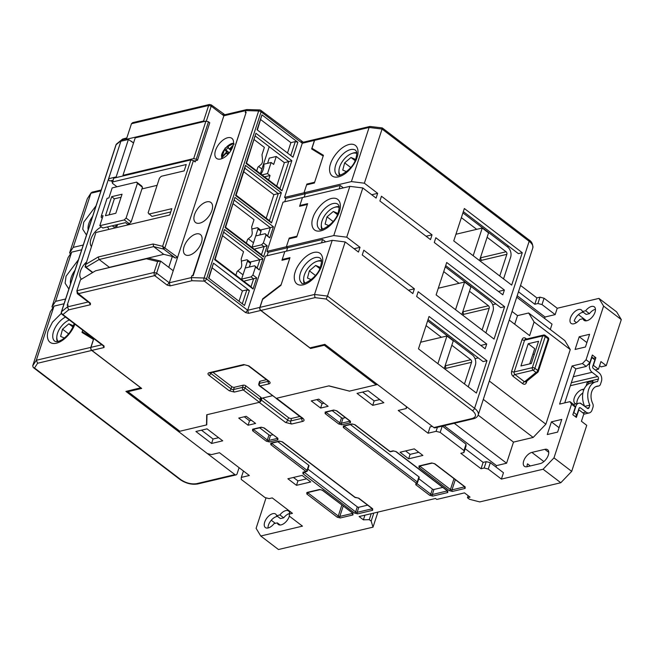 <?xml version="1.0" encoding="UTF-8"?>
<svg xmlns="http://www.w3.org/2000/svg" width="654" height="654" viewBox="0 0 654 654"><rect width="100%" height="100%" fill="white"/><g stroke="black" fill="none" stroke-linecap="round" stroke-linejoin="round"><path stroke-width="0.98" d="M251.97 247.392L257.962 229.039A1.88 1.006 -52.6 0 0 257.815 227.845A1.88 1.006 -52.6 0 0 257.194 227.756L251.864 229.014M257.962 229.039L261.003 231.352A1.88 1.006 -52.6 0 0 260.848 230.159L257.815 227.845M261.003 231.352L259.818 234.966M267.175 245.806L263.382 242.912L265.982 234.974L269.775 237.868L273.405 226.758L234.958 197.41L225.099 227.576L263.546 256.924L267.175 245.806L255.289 248.814L255.003 249.714M107.272 226.971A12.614 6.753 127.4 0 1 107.289 226.987A12.614 6.753 127.4 0 1 108.785 229.44M189.284 255.215A12.614 6.753 -52.6 0 0 200.083 245.651A12.614 6.753 -52.6 0 0 200.418 234.549A12.614 6.753 -52.6 0 0 196.241 233.944A12.614 6.753 -52.6 0 0 185.434 243.517A12.614 6.753 -52.6 0 0 185.107 254.61A12.614 6.753 -52.6 0 0 189.284 255.215M199.764 223.145A12.614 6.753 -52.6 0 0 210.572 213.572A12.614 6.753 -52.6 0 0 210.899 202.478A12.614 6.753 -52.6 0 0 206.721 201.873A12.614 6.753 -52.6 0 0 195.914 211.446A12.614 6.753 -52.6 0 0 195.587 222.54A12.614 6.753 -52.6 0 0 199.764 223.145M232.889 146.316A12.614 6.753 -52.6 0 0 231.859 138.337A12.614 6.753 -52.6 0 0 223.137 139.989A12.614 6.753 -52.6 0 0 215.534 150.42A12.614 6.753 -52.6 0 0 216.556 158.399A12.614 6.753 -52.6 0 0 225.287 156.747A12.614 6.753 -52.6 0 0 232.889 146.316M260.979 174.127A12.614 6.753 -52.6 0 0 263.775 164.228L271.14 162.486L267.511 173.596L270.037 175.525L268.598 179.94M93.62 339.246L82.224 331.684L93.775 338.764L90.971 347.339A2.256 1.602 76.7 0 0 91.871 350.405L141.697 388.435L127.963 391.681L179.817 431.248L206.5 424.945L206.738 414.767L259.458 402.3L243.263 389.947L234.328 392.065L229.211 390.749L208.978 375.298C207.612 374.096 207.629 373.254 209.035 372.755L243.746 364.548L248.863 365.864L269.105 381.307C270.47 382.516 270.445 383.358 269.039 383.857L260.104 385.966A1.88 1.006 127.4 0 1 259.483 385.876L276.29 398.319L329.003 385.852L349.481 391.125L376.164 384.814A1.88 1.006 -52.6 0 0 377.113 384.25M325.267 344.674A1.88 1.006 127.4 0 1 324.31 345.247L310.585 348.492L260.758 310.462A2.256 1.602 -103.3 0 1 259.859 307.396L262.663 298.829L281.163 284.637L289.722 258.436L281.956 260.276L284.809 251.545L265.385 256.139L247.686 310.282L206.5 278.841A2.256 1.21 127.4 0 1 204.318 281.114A2.256 1.071 -88.2 0 1 204.064 277.999L191.287 277.598L169.272 282.806L156.625 273.151L160.573 261.085L173.22 270.74L169.272 282.806L167.097 285.079L155.08 275.906L156.625 273.151L154.066 272.497L76.878 290.752L80.458 279.798L95.541 270.805L146.398 258.78L157.647 261.543L154.066 272.497L154.319 275.71L78.415 293.662L76.878 290.752L77.311 293.671L89.696 303.113M243.263 389.947A1.88 1.333 -103.3 0 1 242.52 387.397A1.88 0.867 18.1 0 1 242.536 387.397A1.88 0.867 18.1 0 1 245.078 388.051A1.88 1.006 127.4 0 1 243.263 389.947M259.458 402.3L260.088 401.605L260.006 399.447L245.078 388.051L245.806 385.835L260.733 397.223L260.006 399.447M261.134 398.392L272.391 395.727M206.778 424.094L206.5 424.945M179.817 431.248A1.88 1.006 127.4 0 1 179.196 431.158L127.342 391.591A1.88 1.006 127.4 0 1 127.097 391.125M127.963 391.681A1.88 1.006 127.4 0 1 127.342 391.591M78.415 293.662L90.424 303.211L90.383 304.739L68.654 309.873L67.476 306.881L61.55 311.705A2.256 1.921 50.9 0 0 62.89 314.566L104.076 345.999L104.043 347.527L103.054 345.68M90.383 304.739L89.394 302.892M78.406 294.038L77.311 293.671M260.758 310.462L248.577 313.34L245.512 312.555L204.318 281.114L191.9 280.729L191.287 277.598L191.916 275.694L193.151 275.735L246.166 112.267L192.824 275.481L191.916 275.694M245.512 312.555L247.686 310.282L248.577 313.34M310.854 347.666L310.585 348.492M269.039 383.857A1.88 1.333 -103.3 0 1 268.295 381.298L259.36 383.416L260.088 381.192L266.464 379.68M212.975 372.298L231.753 386.628A1.88 0.867 -161.9 0 0 234.312 387.291L243.247 385.173L242.52 387.397L233.584 389.506A1.88 0.867 18.1 0 1 231.026 388.852L210.792 373.409A1.88 0.867 18.1 0 1 210.351 372.919M260.088 401.605L261.224 398.114A1.88 0.867 -161.9 0 0 260.733 397.223M260.088 381.192A1.88 0.867 -161.9 0 0 259.556 381.568L258.829 383.792A1.88 0.867 18.1 0 1 259.36 383.416A1.88 1.333 76.7 0 0 260.104 385.966L276.29 398.319M245.806 385.835A1.88 0.867 -161.9 0 0 243.247 385.173M93.53 339.508L81.987 332.412L82.723 330.164L82.224 331.684M88.2 301.976L67.476 306.881L68.098 304.977L67.19 305.189L68.098 304.977M121.677 141.06L122.584 139.073L126.827 137.92M157.099 185.335L141.934 188.924M120.655 141.943L67.19 305.189M117.573 224.535L116.992 226.317L113.878 227.052L112.235 225.793M112.414 182.409A12.614 6.753 127.4 0 1 111.474 180.569M91.356 246.444A12.614 6.753 127.4 0 1 92.132 236.266A12.614 6.753 127.4 0 1 101.435 226.946M81.537 279.152A12.614 6.753 127.4 0 1 81.497 279.111A12.614 6.753 127.4 0 1 86.165 262.319M173.22 270.74L223.864 115.783L245.879 110.575L245.258 112.48L246.166 112.267M267.094 255.73L268.205 252.338L266.938 251.373L286.362 246.779L289.223 238.048L296.99 236.208L307.372 204.457L299.597 206.296L302.45 197.565L283.027 202.16L266.938 251.373M284.735 201.751L285.847 198.358L284.58 197.394L304.012 192.799L306.865 184.068L314.631 182.229L323.199 156.028L311.647 148.948L314.451 140.373A2.256 1.602 -103.3 0 1 315.449 139.335A2.256 1.602 -103.3 0 1 315.514 139.318M301.347 141.714L302.279 143.251L303.276 142.212L260.905 110.395A2.256 1.21 127.4 0 1 261.093 111.818A2.256 1.046 -161.9 0 0 258.657 110.976A2.256 1.071 -88.2 0 1 259.605 109.929L246.999 109.537L245.879 110.575L258.657 110.976L204.064 277.999A2.256 1.046 18.1 0 1 206.5 278.841L261.093 111.818L302.279 143.251L284.58 197.394M246.067 163.435L281.98 190.845L291.839 160.68L255.927 133.269L246.067 163.435L246.55 163.124L279.945 188.597L288.766 161.612L291.839 160.68M271.5 222.916L281.359 192.75L245.446 165.339L235.579 195.505L271.5 222.916L269.456 220.676L278.277 193.682L244.89 168.201L245.446 165.339M297.864 142.261L261.943 114.851L257.063 129.778L292.984 157.189L297.864 142.261L295.306 141.607L290.899 142.646L260.766 119.649M208.601 278.064L244.514 305.475L249.395 290.556L213.474 263.145L208.601 278.064M252.902 274.982L255.493 267.045L259.295 269.938L262.924 258.829L224.477 229.48L214.618 259.654L253.065 288.994L256.695 277.876L252.902 274.982L251.087 276.879L241.596 279.119M122.584 139.073L116.682 143.88A2.256 1.921 50.9 0 0 116.134 144.681L61.55 311.705A2.256 1.046 18.1 0 0 61.362 311.958A2.256 2.256 0 0 0 62.138 314.46A2.256 1.21 127.4 0 0 62.89 314.566L68.654 309.873M131.47 123.729L208.659 105.466L203.574 121.031L126.385 139.286L131.47 123.729L132.688 122.633L209.435 104.485L211.324 104.918L224.894 114.736M206.288 121.219L211.217 106.128L208.659 105.466L209.435 104.485M246.779 109.553L224.862 114.736L223.864 115.783L211.217 106.128L210.915 105.073M303.276 142.212L315.449 139.335M168.773 267.347L172.337 256.433L175.346 258.003L177.602 257.324L162.617 246.329L190.862 159.928L113.665 178.182L112.39 183.267L116.992 186.774M112.423 181.992L186.243 164.53L184.175 170.882L161.244 176.302L159.429 178.199L148.123 212.812L151.932 216.409L170.743 211.961M148.899 214.095L171.822 208.675L169.746 215.019L95.917 232.481L85.061 266.889L92.541 272.595M116.992 226.317L115.349 225.058M99.809 225.704L124.285 219.916L129.345 223.774L127.53 224.199L125.511 222.654L102.841 228.017L99.809 225.704L103.079 215.697L101.264 216.131L101.231 217.398L102.269 218.183M157.647 261.543L160.573 261.085L148.409 258.101L146.398 258.78M95.541 270.805L148.409 258.101M175.346 258.003L163.623 249.06L164.955 247.67L193.421 160.59L195.186 161.939L195.603 160.671M281.98 190.845L279.945 188.597M255.927 133.269L246.55 163.124M276.691 186.12L284.359 162.65L288.766 161.612L255.379 136.13M281.359 192.75L273.879 194.72L243.738 171.724M235.579 195.505L236.069 195.194L269.456 220.676M244.89 168.201L236.069 195.194M261.943 114.851L257.374 130.015M290.76 155.497L295.306 141.607M242.291 303.783L246.836 289.894L249.395 290.556M213.474 263.145L208.904 278.302M246.836 289.894L242.43 290.94L212.297 267.936M265.982 234.974L265.205 233.691L269.775 237.868M255.714 235.939L265.205 233.691M263.382 242.912L261.567 244.809L252.076 247.048M263.546 256.924L261.502 254.676L264.102 246.738L261.567 244.809M225.099 227.576L225.589 227.265L261.502 254.676M234.958 197.41L225.589 227.265M273.405 226.758L270.331 227.682L234.41 200.271M267.731 235.62L270.331 227.682L260.611 229.979M255.493 267.045L254.717 265.761L259.295 269.938M245.225 268.009L254.717 265.761M256.695 277.876L253.621 278.808L251.087 276.879M253.065 288.994L251.022 286.746L253.621 278.808L244.809 280.893L244.522 281.784M214.618 259.654L215.109 259.336L251.022 286.746M224.477 229.48L215.109 259.336M262.924 258.829L259.842 259.752L223.93 232.342M257.251 267.69L259.842 259.752L250.13 262.05M325.733 241.866L322.602 239.478L287.629 247.743L286.526 251.136L287.629 247.743L286.362 246.779L288.962 238.841L296.728 237.001L307.625 203.664L299.859 205.503L302.45 197.565L349.857 186.349L333.769 235.571L286.362 246.779L287.629 247.743L268.205 252.338M289.223 238.048L289.951 238.612M307.593 184.624L306.865 184.068M172.337 256.433L163.762 254.332L108.858 267.453M126.385 139.286L126.369 139.948M85.061 266.889L86.05 267.298L99.13 259.499L153.641 246.607L163.623 249.06L162.617 246.329L153.126 243.999L98.157 257.006L85.429 264.592L86.05 267.298L92.794 272.44M101.264 216.131L107.076 198.35L108.891 197.917L112.161 187.919L136.637 182.123L137.414 183.406L126.099 218.019L124.285 219.916M204.906 121.374L203.574 121.031M190.862 159.928L193.421 160.59M235.881 275.187L237.108 271.443L240.132 268.949A5.649 3.998 -103.3 0 0 241.686 264.183L241.179 258.992L243.55 251.725L222.777 235.865M246.362 243.116L247.588 239.372L250.613 236.879A5.649 3.998 -103.3 0 0 252.174 232.113L251.659 226.922L254.038 219.654L233.257 203.795M256.703 170.866L257.929 167.122L260.954 164.628A5.649 3.998 76.7 0 0 262.516 159.862L262.001 154.671L264.38 147.403L254.226 139.654M343.375 187.886L340.243 185.499L305.271 193.764L304.167 197.156L305.271 193.764L304.012 192.799L306.603 184.861L314.378 183.022L323.436 155.3L311.991 148.286L314.582 140.348L369.109 127.448L351.411 181.591L304.012 192.799L305.271 193.764L285.847 198.358M284.359 162.65L276.266 156.478L269.268 158.129L267.576 163.328M266.203 218.191L273.879 194.72M287.507 153.011L290.899 142.646M239.045 301.298L242.43 290.94M131.233 141.174L133.555 142.94M98.157 257.006L99.13 259.499L109.251 267.224M153.126 243.999L153.641 246.607L163.762 254.332M126.099 218.019L131.16 221.878L142.474 187.265L141.697 185.989L136.637 182.123M122.053 194.222L111.687 196.666L105.457 215.722L115.823 213.269L122.053 194.222M276.266 156.478L273.674 164.416L271.14 162.486M264.518 176.833L270.037 175.525M131.16 221.878L129.345 223.774M142.474 187.265L137.414 183.406M111.687 196.666L114.352 198.824L109.112 214.855M121.064 197.238L114.352 198.824M267.511 173.596L261.992 174.904M339.475 175.28A14.789 7.913 127.4 0 1 338.911 171.364L338.985 170.302A13.636 7.3 127.4 0 1 351.795 153.518A13.636 7.3 127.4 0 1 352.825 153.216A13.636 7.3 127.4 0 1 356.782 153.518M351.795 153.518L352.8 153.167A14.789 7.913 127.4 0 1 353.912 152.84A14.789 7.913 127.4 0 1 356.724 152.676M340.301 175.108A13.636 7.3 127.4 0 1 338.985 170.302M355.024 160.68L355.375 159.347L350.969 157.491L344.658 162.854L342.753 170.081L346.555 171.691M355.048 160.598L350.969 157.491M344.658 162.854L350.748 167.506M426.073 325.602L441.417 337.309M451.824 345.247L470.806 359.741A1.88 1.333 -103.3 0 1 471.559 362.291L445.652 368.415A1.88 1.333 76.7 0 0 445.047 365.987M445.341 369.371L445.652 368.415M427.634 320.836L472.368 354.975A7.529 5.33 -103.3 0 1 475.352 365.185L468.264 386.866M464.471 383.963L471.559 362.291M455.544 309.702L464.585 282.021L438.286 288.234M461.863 314.533L470.913 286.844L464.585 282.021M57.331 341.617A14.789 7.913 127.4 0 1 56.767 337.709L56.841 336.647A13.636 7.3 127.4 0 1 69.365 319.969M58.149 341.453A13.636 7.3 127.4 0 1 56.841 336.647M72.88 327.025L73.232 325.692L68.825 323.828L62.514 329.199L60.609 336.426L64.411 338.028M62.514 329.199L68.605 333.842M68.825 323.828L72.905 326.943M527.198 466.694A8.477 4.537 127.4 0 1 524.394 466.286A8.477 4.537 127.4 0 1 523.707 460.931A8.477 4.537 127.4 0 1 531.865 452.404L544.823 449.339A8.477 4.537 127.4 0 1 547.627 449.748A8.477 4.537 127.4 0 1 547.406 457.203A8.477 4.537 127.4 0 1 540.147 463.629L527.198 466.694M530.304 465.959L527.5 463.825A8.477 4.537 -52.6 0 0 527.059 466.727M579.787 319.479A8.477 4.537 127.4 0 1 571.097 323.395A8.477 4.537 127.4 0 1 570.411 318.04A8.477 4.537 127.4 0 1 575.52 311.034A8.477 4.537 127.4 0 1 581.381 309.922A8.477 4.537 127.4 0 1 582.379 311.541L585.641 310.773A8.477 4.537 127.4 0 1 594.331 306.857A8.477 4.537 127.4 0 1 592.794 316.348A8.477 4.537 127.4 0 1 584.047 320.329A8.477 4.537 127.4 0 1 583.049 318.711L579.787 319.479M289.354 516.145A8.477 4.537 127.4 0 1 284.277 523.298A8.477 4.537 127.4 0 1 278.31 524.483A8.477 4.537 127.4 0 1 277.312 522.865L274.051 523.633A8.477 4.537 127.4 0 1 265.361 527.549A8.477 4.537 127.4 0 1 264.674 522.186A8.477 4.537 127.4 0 1 269.783 515.18A8.477 4.537 127.4 0 1 275.645 514.077A8.477 4.537 127.4 0 1 276.642 515.695L279.904 514.927A8.477 4.537 127.4 0 1 288.594 511.011A8.477 4.537 127.4 0 1 289.681 513.071M277.607 516.431A8.477 4.537 -52.6 0 0 276.634 516.562A8.477 4.537 -52.6 0 0 268.467 525.08A8.477 4.537 -52.6 0 0 268.026 527.982M518.475 291.79L534.8 304.257L536.877 297.905L520.551 285.446M536.877 297.905L539.983 297.169L544.079 298.224L557.233 308.263L555.156 314.615L542.003 304.576L544.079 298.224M599.587 365.733L601.067 366.869L606.25 365.643L621.3 319.602L616.64 311.909L598.941 298.396L557.233 308.263M178.763 430.831L178.526 431.558L206.754 424.879L206.999 414.71L259.197 402.365L285.504 422.443L291.643 424.021L302.786 421.389C304.462 420.8 304.486 419.778 302.859 418.339L276.552 398.261L328.741 385.917L349.261 391.067M302.132 418.241A2.256 1.046 18.1 0 1 301.886 418.323L290.752 420.955A2.256 1.046 18.1 0 1 287.678 420.17L261.371 400.093A2.256 1.21 127.4 0 1 259.802 402.104M261.371 400.093L261.992 398.188M349.228 391.19L377.456 384.511L406.289 406.518L406.24 408.546L398.212 410.45L428.059 433.226L436.087 431.329L440.183 432.384L463.964 450.524L463.915 452.56L465.991 446.208L466.04 444.172L442.366 426.106M478.156 415.135L513.488 442.104L506.588 463.22L454.268 423.293M516.717 297.178L552.041 324.139L550.292 329.502M544.586 318.441L545.052 317.002L517.183 295.731M501.397 479.096L488.244 469.057L490.32 462.705L503.474 472.744L501.397 479.096L543.098 469.237L553.987 457.865L571.522 404.205L569.969 401.646L559.611 404.09L572.062 365.987L582.428 363.534L586.058 359.749L603.593 306.088L598.941 298.396M555.156 314.615L545.052 317.002M509.237 320.051L529.634 335.616L534.089 321.964L528.661 312.996L564.827 340.595L570.263 349.571L545.869 424.193L533.173 437.444L513.488 442.104M506.588 463.22L496.484 465.607L496.01 467.054M547.267 434.55L551.412 421.855L561.778 419.402L557.625 432.106L547.267 434.55M575.079 349.457L579.231 336.753L589.589 334.3L585.444 347.004L575.079 349.457M621.3 319.602L603.593 306.088M364.916 515.164L363.395 519.824L359.095 516.546L435.507 498.471L436.774 499.435L464.495 492.879L470.054 497.13L467.463 497.743L469.49 499.288L479.725 501.92L560.805 482.742L543.098 469.237M266.055 497.841L256.098 528.318L260.758 536.01L278.457 549.515L373.009 527.157L377.93 512.09M260.758 536.01L302.459 526.143L289.305 516.104L289.354 514.069L292.461 513.333L272.228 497.89L269.121 498.626L265.025 497.571L241.252 479.431L241.301 477.395L249.329 475.499L219.482 452.715L211.455 454.62L207.359 453.565L178.526 431.558M363.395 519.824L369.281 519.652L371.17 521.091L373.009 527.157M488.244 469.057L484.148 468.002L481.042 468.738L483.118 462.386L465.174 448.701M463.915 452.56L460.808 453.296L481.042 468.738M328.128 406.289L318.768 399.144L311.255 400.927L320.615 408.063L328.128 406.289M246.239 416.304L238.726 418.078L248.087 425.223L255.6 423.44L246.239 416.304M222.728 440.829L207.048 428.861L195.906 431.493L211.594 443.461L222.728 440.829M372.706 405.357L383.849 402.725L368.161 390.757L357.027 393.389L372.706 405.357L374.162 400.91L379.745 399.586M414.293 448.873L400.044 452.241L408.644 458.806L422.893 455.437L414.293 448.873M302.132 475.401L287.883 478.769L296.483 485.333L310.732 481.965L302.132 475.401M299.81 416.475L291.578 418.421A2.256 1.046 18.1 0 1 288.504 417.628L262.785 398M406.788 406.894L406.24 408.546M444.172 425.68L496.484 465.607M483.306 399.39L533.173 437.444M528.661 312.996L517.518 315.629L512.049 311.451M534.8 304.257L537.907 303.521L542.003 304.576M539.983 297.169L537.907 303.521M571.522 404.205L575.316 407.099L573.762 404.54L569.969 401.646M575.316 407.099L572.83 414.718L576.37 417.424L578.864 409.805L583.916 413.663L581.431 421.282L586.736 425.337L571.686 471.379L553.987 457.865M571.686 471.379L560.805 482.742M483.118 462.386L486.224 461.65L490.32 462.705M432.302 426.367L430.136 426.874L428.059 433.226M489.306 381.02L545.869 424.193M534.089 321.964L570.263 349.571M533.002 353.863L534.171 354.754M606.25 365.643L600.936 361.588L598.451 369.208L593.391 365.349L595.884 357.73L592.336 355.024L589.851 362.643L586.058 359.749M589.851 362.643L586.221 366.436L582.428 363.534M586.221 366.436L575.855 368.881L572.062 365.987M575.855 368.881L564.745 402.88M548.755 452.208A8.477 4.537 -52.6 0 0 548.616 452.241L544.823 449.339M583.049 318.711L585.878 320.869M595.459 309.317A8.477 4.537 -52.6 0 0 589.434 313.667L585.641 310.773M589.434 313.667L586.172 314.435L582.379 311.541M583.343 312.277A8.477 4.537 -52.6 0 0 574.204 320.934L576.444 322.643M551.412 421.855L559.064 427.691M579.231 336.753L586.883 342.59M586.515 320.812L578.43 314.639M595.271 369.96L598.451 369.208M595.884 357.73L593.636 358.261M373.794 513.063L371.17 521.091M271.271 520.241L275.326 523.331M289.542 513.504A8.477 4.537 -52.6 0 0 283.697 517.821L279.904 514.927M277.312 522.865L280.141 525.023M243.468 471.019L241.301 477.395M276.642 515.695L280.443 518.589L283.697 517.821M369.281 519.652L371.235 513.668M440.183 432.384L442.227 426.138M466.04 444.172L463.964 450.524M437.412 427.283L436.087 431.329M320.615 408.063L322.07 403.624L324.024 403.158M316.814 399.61L322.07 403.624M244.285 416.762L249.542 420.775L248.087 425.223M249.542 420.775L251.496 420.309M211.594 443.461L213.041 439.014L218.624 437.69M201.465 430.177L213.041 439.014M362.586 392.073L374.162 400.91M405.603 450.925L410.099 454.358L408.644 458.806M410.099 454.358L418.789 452.306M293.442 477.453L297.938 480.886L296.483 485.333M297.938 480.886L306.628 478.826M517.518 315.629L514.706 324.229M484.148 468.002L486.224 461.65M528.211 343.734L538.577 341.282L531.31 363.51L520.944 365.962L528.211 343.734L534.694 348.68L529.724 363.886M526.593 339.05L525.595 338.29C524.001 337.333 522.816 337.742 522.031 339.54L511.649 371.292C511.183 373.328 511.681 375.028 513.145 376.393L522.701 383.694A1.88 1.006 127.4 0 1 524.516 381.797L526.094 381.47M468.141 495.667L467.463 497.743M290.172 511.583L289.354 514.069M259.671 427.822L268.998 434.935A1.128 0.523 -161.9 0 0 270.535 435.327L272.865 434.779M277.885 441.72L308.713 465.239L307.045 470.324L271.892 443.494A1.128 0.605 127.4 0 1 270.805 444.63L305.958 471.46L302.982 472.163L302.941 473.692L354.542 513.071L357.615 513.856L372.641 510.308L372.674 508.779L358.76 498.16L355.302 497.465L282.463 441.867L279.389 441.082L270.838 443.101L270.805 444.63M372.314 508.73A1.128 0.523 18.1 0 1 372.191 508.771L357.166 512.327A1.128 0.523 18.1 0 1 355.629 511.935L357.288 506.85A1.128 0.523 -161.9 0 0 358.825 507.242L367.638 505.166M357.288 506.85L307.903 469.155M418.797 478.695L432.408 489.086A1.128 0.523 -161.9 0 0 433.945 489.478L442.75 487.402M350.413 424.56L418.928 476.848A1.128 0.523 18.1 0 1 419.222 477.387L417.563 482.464A1.128 0.523 18.1 0 0 417.268 481.933L344.421 426.334A1.128 0.605 127.4 0 1 343.334 427.471L416.173 483.069L415.748 484.688L429.662 495.299L432.735 496.092L447.761 492.536L447.794 491.015L396.193 451.636L393.128 450.843L390.144 451.546L354.991 424.716L351.917 423.923L343.366 425.95L343.334 427.471M332.199 410.663L341.527 417.783A1.128 0.523 -161.9 0 0 343.064 418.176L345.394 417.628M307.028 471.084A1.128 0.801 -103.3 0 1 305.958 471.46A1.128 0.605 -52.6 0 0 307.045 470.324A1.128 0.523 18.1 0 1 307.347 470.855L309.007 465.779A1.128 0.523 -161.9 0 0 308.713 465.239M536.002 372.445A1.88 1.006 -52.6 0 0 537.817 370.548A1.88 0.867 18.1 0 1 538.316 371.439A1.88 0.867 18.1 0 1 538.16 371.652A1.88 1.602 -129.1 0 1 536.002 372.445L524.516 381.797L514.951 374.505L533.084 370.213L536.002 372.445M548.543 339.892A1.88 0.867 -161.9 0 0 548.69 339.688A1.88 0.867 -161.9 0 0 548.199 338.797A1.88 1.006 -52.6 0 0 548.044 337.603L545.125 335.379A1.88 1.006 127.4 0 1 545.281 336.565A1.88 0.867 -161.9 0 0 542.722 335.911L532.34 367.662L514.207 371.946A1.88 1.333 76.7 0 0 514.951 374.505A1.88 1.006 127.4 0 0 513.145 376.393M321.833 229.26A14.789 7.913 127.4 0 1 321.269 225.344L321.343 224.281A13.636 7.3 127.4 0 1 334.153 207.506A13.636 7.3 127.4 0 1 335.183 207.195A13.636 7.3 127.4 0 1 339.132 207.498M334.153 207.506L335.15 207.146A14.789 7.913 127.4 0 1 336.27 206.819A14.789 7.913 127.4 0 1 339.074 206.664M322.651 229.096A13.636 7.3 127.4 0 1 321.343 224.281M337.382 214.659L337.734 213.335L333.327 211.471L327.016 216.834L325.103 224.06L328.913 225.671M337.407 214.577L333.327 211.471M327.016 216.834L333.107 221.485M260.398 173.686L269.219 146.692M433.864 427.553A2.256 1.602 76.7 0 0 435.008 427.847L473.341 418.781A2.256 1.602 -103.3 0 1 472.196 418.486L433.864 427.553L324.85 344.356L309.955 347.879L260.889 310.429L314.991 297.635L326.174 299.025L472.384 410.606C476.603 414.334 476.545 416.966 472.196 418.486M282.945 260.039L282.217 259.483L289.984 257.643L280.926 285.365L262.581 299.434L259.99 307.372A2.256 1.602 76.7 0 0 260.889 310.429M282.217 259.483L284.809 251.545L332.216 240.337L314.517 294.472L314.991 297.635M311.991 148.286L323.28 155.775M351.411 181.591L364.376 183.194L382.067 129.059L529.16 241.31A2.256 1.21 -52.6 0 0 528.972 239.879C531.669 241.465 532.953 244.138 532.822 247.907A13.938 6.434 -161.9 0 0 529.16 241.31L474.567 408.333L327.474 296.082L326.174 299.025M259.99 307.372L314.517 294.472L327.474 296.082L345.173 241.939L332.216 240.337M333.769 235.571L346.734 237.173L360.019 247.318L358.457 252.076L345.173 241.939M346.734 237.173L362.815 187.96L349.857 186.349M364.376 183.194L377.66 193.331L376.099 198.097L362.815 187.96M300.595 206.059L299.859 205.503M360.019 247.318L354.059 248.724M382.018 128.184L382.067 129.059L369.109 127.448L369.96 126.443L315.58 139.302A2.256 1.602 76.7 0 0 314.582 140.348M369.96 126.443L382.288 127.931L528.972 239.879M377.66 193.331L371.709 194.745M379.9 200.991L381.454 196.233L432.041 234.835L430.487 239.601L379.9 200.991M434.281 242.495L435.834 237.729L504.381 290.041L502.82 294.807L434.281 242.495M485.178 348.786L416.631 296.475L418.192 291.717L486.739 344.029L485.178 348.786M412.837 293.581L362.251 254.978L363.812 250.212L414.399 288.815L412.837 293.581M511.681 285.103L453.762 240.901L464.348 208.512L522.268 252.714L511.681 285.103M494.04 339.083L436.12 294.88L446.707 262.491L504.626 306.693L494.04 339.083M476.398 393.07L418.47 348.86L429.057 316.471L486.985 360.681L476.398 393.07M322.602 239.478L321.49 242.871M340.243 185.499L339.132 188.892M432.041 234.835L426.089 236.241M504.381 290.041L498.43 291.455M486.739 344.029L480.78 345.435M414.399 288.815L408.448 290.229M507.144 246.623L508.714 246.256M463.334 211.618L518.385 253.638L522.268 252.714M492.675 304.69L495.904 303.922M445.685 265.598L500.743 307.617L504.626 306.693M475.033 358.67L478.262 357.91M428.043 319.585L483.093 361.597L486.985 360.681M437.894 363.681L446.944 336.001L420.645 342.222M444.221 368.513L453.271 340.824L446.944 336.001M241.481 279.462L247.482 261.109A1.88 1.006 -52.6 0 0 247.335 259.916A1.88 1.006 -52.6 0 0 246.705 259.826L241.383 261.085M247.482 261.109L250.515 263.423A1.88 1.006 -52.6 0 0 250.368 262.238L247.335 259.916M250.515 263.423L249.338 267.036M222.319 158.472L221.845 157.998M222.613 158.342L221.771 157.966L221.812 157.042C219.507 152.791 231.549 140.218 234.181 144.125M221.739 157.892L221.812 157.042L226.268 152.39L226.129 153.257L228.001 154.311M233.519 143.389L225.156 148.074L221.583 157.598L222.295 158.489M229.153 153.003L226.521 151.123L226.268 152.39M231.451 149.586L230.56 148.63L228.892 148.646L227.706 145.858L227.96 146.831L227.706 145.858L224.551 149.145L225.965 150.044A7.685 4.112 127.4 0 1 228.311 147.559M222.131 157.867L221.812 157.042M229.317 152.799L225.965 150.044M226.268 152.431L228.426 153.853M230.911 150.51L228.892 148.646M231.156 150.109L229.767 148.785M304.192 283.239A14.789 7.913 127.4 0 1 303.619 279.323L303.701 278.269A13.636 7.3 127.4 0 1 316.503 261.486A13.636 7.3 127.4 0 1 317.533 261.183A13.636 7.3 127.4 0 1 321.49 261.477M316.503 261.486L317.509 261.126A14.789 7.913 127.4 0 1 318.621 260.799A14.789 7.913 127.4 0 1 321.433 260.644M305.009 283.076A13.636 7.3 127.4 0 1 303.701 278.269M319.741 268.647L320.092 267.314L315.686 265.45L309.367 270.813L307.462 278.048L311.263 279.65M319.757 268.565L315.686 265.45M309.367 270.813L315.457 275.465M583.736 414.227L589.254 412.919A6.401 4.529 -103.3 0 0 592.074 409.976L593.006 407.131A3.769 2.665 -103.3 0 0 592.696 403.526A12.238 8.657 -103.3 0 1 597.094 386.187A12.238 8.657 -103.3 0 1 598.418 386.024A3.769 2.665 76.7 0 0 598.827 385.966A3.769 2.665 76.7 0 0 600.486 384.233L601.418 381.396A6.401 4.529 -103.3 0 0 598.884 372.715L593.317 368.464A1.504 1.063 -103.3 0 1 592.72 366.428L594.862 359.88L591.829 357.566L589.687 364.106A6.025 4.259 76.7 0 0 592.074 372.281L597.633 376.524A1.88 1.333 -103.3 0 1 598.385 379.075L597.568 381.568A16.759 11.854 76.7 0 0 596.056 381.789A16.759 11.854 76.7 0 0 589.859 405.161L589.041 407.655A1.88 1.333 -103.3 0 1 588.208 408.521A1.88 1.333 -103.3 0 1 587.259 408.276L581.692 404.033A6.025 4.259 76.7 0 0 578.643 403.248A6.025 4.259 76.7 0 0 575.986 406.02L573.844 412.568L576.885 414.889L579.019 408.341A1.504 1.063 -103.3 0 1 579.689 407.646A1.504 1.063 -103.3 0 1 580.45 407.843L586.017 412.085L582.837 412.837M582.91 392.931A8.477 4.537 -52.6 0 0 576.934 403.657M580.417 403.346L583.523 405.431M580.499 403.085L579.926 403.216M576.215 403.82A8.477 4.537 127.4 0 1 574.972 403.322A8.477 4.537 127.4 0 1 575.193 395.866A8.477 4.537 127.4 0 1 582.452 389.441L584.136 389.04M586.082 385.991L587.243 382.443L588.927 383.734M587.243 382.443L592.941 381.094L592.434 382.639M589.254 412.919A6.401 4.529 -103.3 0 1 586.017 412.085M584.758 406.371L589.859 405.161M596.056 381.789L590.873 383.015A16.759 11.854 76.7 0 0 584.619 406.265M591.756 356.822L594.862 359.88M576.885 414.889L575.258 416.582M573.37 413.066L573.844 412.568M461.364 217.635L476.709 229.341M487.107 237.288L506.098 251.774A1.88 1.333 -103.3 0 1 506.842 254.332L480.943 260.456A1.88 1.333 76.7 0 0 480.33 258.019M480.633 261.404L480.943 260.456M462.918 212.877L507.651 247.016A7.529 5.33 -103.3 0 1 510.635 257.226L503.555 278.898M499.762 276.004L506.842 254.332M239.086 467.675L237.067 473.856A2.256 1.602 -103.3 0 1 236.069 474.894A2.256 1.602 -103.3 0 1 234.925 474.6L125.911 391.403L140.839 387.781M83.246 245.013L73.215 247.384L90.906 193.241L92.05 192.17L101.231 189.995M65.604 298.992L55.565 301.363L71.654 252.15L81.693 249.771M93.44 339.434L90.841 347.372L36.313 360.264L54.012 306.129L64.043 303.75M54.012 306.129L50.399 311.656L32.7 365.79L36.313 360.264L37.63 363.232L91.74 350.438L140.806 387.887M70.64 253.703L69.594 252.91L87.293 198.767L91.102 192.832M69.594 252.91L73.215 247.384M71.654 252.15L68.041 257.676L51.952 306.889L55.565 301.363M52.99 307.682L51.952 306.889M91.74 350.438A2.256 1.602 -103.3 0 1 90.841 347.372M32.7 365.79L33.28 367.523L34.507 367.998L37.63 363.232M473.185 255.722L482.235 228.033L455.928 234.255M479.505 260.545L488.554 232.865L482.235 228.033M116.87 177.422L116.15 176.94L108.638 178.714L108.605 179.981L109.872 180.945L113.003 180.21M194.025 161.048L197.508 160.222L196.241 159.257L208.487 121.791L205.928 121.129L135.215 137.855L122.968 175.321L123.475 175.861M205.928 121.129L193.682 158.603L196.241 159.257M193.682 158.603L122.968 175.321M133.539 142.973L128.397 139.465L120.884 141.239L108.638 178.714M197.508 160.222L209.754 122.756L208.487 121.791M116.15 176.94L128.397 139.465M443.723 271.614L459.059 283.329M469.466 291.267L488.456 305.753A1.88 1.333 -103.3 0 1 489.2 308.312L463.294 314.435A1.88 1.333 76.7 0 0 462.689 311.999M462.983 315.383L463.294 314.435M445.276 266.857L490.01 300.995A7.529 5.33 -103.3 0 1 492.993 311.206L485.906 332.878M482.112 329.984L489.2 308.312M376.164 384.814L324.31 345.247M191.9 280.729L170.171 285.872L167.097 285.079M155.08 275.906L154.319 275.71M104.043 347.527L91.871 350.405M269.105 381.307A1.88 1.006 127.4 0 1 268.475 381.217L268.827 381.56L268.819 380.922M248.863 365.864A1.88 1.006 127.4 0 1 248.242 365.774L244.702 364.793L209.909 373.025L210.294 372.518M243.746 364.548A1.88 1.333 76.7 0 0 244.702 364.793M209.035 372.755A1.88 1.333 76.7 0 0 209.991 373.001M208.978 375.298A1.88 1.006 -52.6 0 0 210.792 373.409L210.997 372.764M229.211 390.749A1.88 1.006 -52.6 0 0 231.026 388.852L231.753 386.628M234.328 392.065A1.88 1.333 -103.3 0 1 233.584 389.506L234.312 387.291M101.861 344.764L90.971 347.339M104.076 345.999L103.348 345.909M90.424 303.211L89.672 303.104M170.171 285.872L169.272 282.806M259.859 307.396L247.686 310.282M126.541 138.795L122.069 139.858L116.134 144.681A2.256 1.046 -161.9 0 0 115.954 144.935L61.362 311.958M223.864 115.783L222.932 114.246M302.279 143.251L314.451 140.373M470.806 359.741L445.096 365.815M277.868 439.921L277.909 438.393L264.249 427.969L261.175 427.185L252.624 429.204L252.591 430.724L266.252 441.156L269.325 441.941L277.868 439.921A1.128 0.801 76.7 0 1 277.419 438.393L268.876 440.412A1.128 0.801 76.7 0 0 269.325 441.941M337.186 517.175L340.26 517.96L352.956 514.96L352.988 513.439L322.635 490.271L319.569 489.478L306.873 492.478L306.832 494.007L337.186 517.175A1.128 0.605 127.4 0 0 338.273 516.039L307.928 492.871A1.128 0.605 127.4 0 1 306.832 494.007M419.034 465.959L418.993 467.479L449.347 490.647L452.421 491.44L465.117 488.432L465.149 486.911L434.796 463.743L431.722 462.958L419.034 465.959A1.128 0.801 -103.3 0 0 419.606 466.106L419.786 465.811M336.777 410.818L333.704 410.025L325.161 412.053L325.12 413.573L338.78 423.996L341.854 424.789L350.397 422.77L350.438 421.241L336.777 410.818A1.128 0.605 -52.6 0 1 336.401 410.761L334.276 410.172A1.128 0.801 -103.3 0 1 333.704 410.025M522.701 383.694C524.402 384.756 525.644 384.38 526.437 382.574L526.92 381.102M543.883 461.577L531.865 452.404M276.045 398.335L302.107 418.225A2.256 1.21 -52.6 0 0 302.859 418.339M301.96 418.11L301.886 418.323A2.256 1.602 76.7 0 0 302.786 421.389M291.578 418.421L290.752 420.955A2.256 1.602 76.7 0 0 291.643 424.021M288.504 417.628L287.678 420.17A2.256 1.21 127.4 0 1 285.504 422.443M277.459 438.286L277.419 438.393A1.128 0.523 18.1 0 0 277.541 438.352A1.128 0.605 -52.6 0 0 277.909 438.393M264.249 427.969A1.128 0.605 127.4 0 1 263.873 427.92L277.737 438.164M270.535 435.327L268.876 440.412A1.128 0.523 18.1 0 1 267.339 440.019A1.128 0.605 127.4 0 1 266.252 441.156M268.998 434.935L267.339 440.019L253.678 429.588A1.128 0.605 127.4 0 1 252.591 430.724M253.384 429.057L253.196 429.351A1.128 0.801 -103.3 0 1 252.624 429.204M253.196 429.351L261.747 427.332A1.128 0.801 -103.3 0 1 261.175 427.185M352.956 514.96A1.128 0.801 -103.3 0 1 352.506 513.431L339.81 516.431A1.128 0.801 76.7 0 0 340.26 517.96M343.17 506.171L339.81 516.431A1.128 0.523 18.1 0 1 338.273 516.039L341.829 505.15M319.569 489.478A1.128 0.801 -103.3 0 0 320.133 489.625L307.445 492.626A1.128 0.801 -103.3 0 1 306.873 492.478M320.133 489.625L322.267 490.214A1.128 0.605 -52.6 0 0 322.635 490.271M352.539 513.325L352.506 513.431A1.128 0.523 18.1 0 0 352.629 513.39A1.128 0.605 -52.6 0 0 352.988 513.439M302.982 472.163A1.128 0.801 76.7 0 0 303.554 472.311L306.53 471.608A1.128 1.128 0 0 0 307.347 470.855M355.694 497.375A1.128 0.801 -103.3 0 0 356.267 497.522L355.874 497.612A1.128 0.801 76.7 0 1 355.302 497.465A1.128 0.605 -52.6 0 1 354.926 497.408L282.087 441.818L279.961 441.229L271.41 443.249A1.128 0.801 -103.3 0 1 270.838 443.101M279.961 441.229A1.128 0.801 -103.3 0 1 279.389 441.082M354.926 497.408A1.128 1.128 0 0 0 355.874 497.612A1.128 0.801 76.7 0 0 356.062 497.531M356.267 497.522L358.392 498.111A1.128 0.605 -52.6 0 0 358.76 498.16M358.392 498.111L372.298 508.722A1.128 0.605 -52.6 0 0 372.674 508.779M372.224 508.665L372.191 508.771A1.128 0.801 76.7 0 0 372.641 510.308M358.825 507.242L357.166 512.327A1.128 0.801 76.7 0 0 357.615 513.856M304.159 472.163L355.629 511.935A1.128 0.605 127.4 0 1 354.542 513.071M303.767 472.262A1.128 0.523 18.1 0 0 304.036 472.556A1.128 0.605 127.4 0 1 302.941 473.692M351.917 423.923A1.128 0.801 -103.3 0 0 352.49 424.07L354.615 424.667L389.768 451.497A1.128 0.605 -52.6 0 0 390.144 451.546A1.128 0.801 76.7 0 0 390.716 451.693L393.692 450.99A1.128 0.801 -103.3 0 1 393.128 450.843M447.794 491.015A1.128 0.605 -52.6 0 1 447.418 490.958L395.825 451.579A1.128 0.605 -52.6 0 0 396.193 451.636M447.622 490.778L447.418 490.958A1.128 0.523 18.1 0 1 447.311 491.007A1.128 0.801 76.7 0 0 447.761 492.536M447.344 490.901L432.286 494.563A1.128 0.801 76.7 0 0 432.735 496.092M433.945 489.478L432.286 494.563A1.128 0.523 18.1 0 1 430.749 494.162A1.128 0.605 127.4 0 1 429.662 495.299M432.408 489.086L430.749 494.162L416.843 483.551A1.128 0.605 127.4 0 1 415.748 484.688M416.549 483.224A1.128 0.801 -103.3 0 1 415.789 483.159M416.974 483.134L416.843 483.551A1.128 0.523 18.1 0 1 416.573 483.257M417.244 482.693A1.128 0.801 -103.3 0 1 416.173 483.069A1.128 0.605 -52.6 0 0 417.268 481.933L418.928 476.848M344.127 425.803L343.939 426.097A1.128 0.801 -103.3 0 1 343.366 425.95M449.347 490.647A1.128 0.605 -52.6 0 0 450.434 489.511L420.089 466.343A1.128 0.605 127.4 0 1 418.993 467.479M465.149 486.911A1.128 0.605 -52.6 0 1 464.773 486.854L434.419 463.694L432.294 463.106A1.128 0.801 -103.3 0 1 431.722 462.958M464.978 486.674L464.773 486.854A1.128 0.523 18.1 0 1 464.667 486.903A1.128 0.801 76.7 0 0 465.117 488.432M464.7 486.797L451.971 489.903A1.128 0.801 76.7 0 0 452.421 491.44M455.323 479.644L451.971 489.903A1.128 0.523 18.1 0 1 450.434 489.511L453.99 478.63M325.161 412.053A1.128 0.801 76.7 0 0 325.725 412.2L334.276 410.172M336.401 410.761L350.062 421.184A1.128 0.605 -52.6 0 0 350.438 421.241M350.07 421.201A1.128 0.523 18.1 0 1 349.947 421.233A1.128 0.801 76.7 0 0 350.397 422.77M349.988 421.127L341.404 423.261A1.128 0.801 76.7 0 0 341.854 424.789M343.064 418.176L341.404 423.261A1.128 0.523 18.1 0 1 339.867 422.86A1.128 0.605 127.4 0 1 338.78 423.996M341.527 417.783L339.867 422.86L326.207 412.437A1.128 0.605 127.4 0 1 325.12 413.573M526.437 382.574A1.88 0.867 18.1 0 1 525.93 381.903M511.649 371.292A1.88 0.867 -161.9 0 0 514.207 371.946L524.59 340.194L542.722 335.911A1.88 1.333 -103.3 0 1 543.548 335.044L525.415 339.328A1.88 1.333 76.7 0 0 524.59 340.194A1.88 0.867 -161.9 0 1 522.031 339.54M525.595 338.29A1.88 1.006 -52.6 0 0 525.587 339.287M548.199 338.797L537.817 370.548L534.898 368.316L545.281 336.565L548.199 338.797M533.084 370.213A1.88 1.333 -103.3 0 1 532.34 367.662A1.88 0.867 18.1 0 1 534.898 368.316A1.88 1.006 127.4 0 1 533.084 370.213M315.285 257.562A15.443 8.265 127.4 0 1 320.395 258.305C321.359 260.218 322.258 259.352 320.656 266.284C317.877 278.244 301.118 286.313 301.658 282.855A15.443 8.265 127.4 0 1 300.407 273.094A15.443 8.265 127.4 0 1 315.285 257.562M332.927 203.582A15.443 8.265 127.4 0 1 338.036 204.326C339.009 206.239 339.9 205.372 338.298 212.305C335.527 224.265 318.768 232.333 319.299 228.875A15.443 8.265 127.4 0 1 318.048 219.106A15.443 8.265 127.4 0 1 332.927 203.582M350.569 149.594A15.443 8.265 127.4 0 1 355.686 150.338C356.651 152.259 357.542 151.393 355.948 158.325C353.168 170.285 336.409 178.346 336.949 174.896A15.443 8.265 127.4 0 1 335.69 165.127A15.443 8.265 127.4 0 1 350.569 149.594M321.711 265.524C323.787 260.66 323.493 250.359 313.789 252.452C303.938 254.986 296.303 267.159 295.289 271.77C293.205 276.634 293.499 286.934 303.203 284.842C313.053 282.307 320.689 270.135 321.711 265.524M339.352 211.544C341.429 206.68 341.143 196.38 331.431 198.473C321.58 201.007 313.945 213.179 312.931 217.79C310.854 222.654 311.141 232.955 320.844 230.862C330.695 228.328 338.331 216.155 339.352 211.544M356.994 157.565C359.071 152.701 358.784 142.4 349.081 144.493C339.23 147.027 331.594 159.2 330.572 163.811C328.496 168.675 328.782 178.975 338.494 176.882C348.345 174.348 355.98 162.176 356.994 157.565M472.384 410.606A2.256 1.21 127.4 0 0 474.567 408.333A13.938 6.434 18.1 0 1 478.229 414.93L532.822 247.907M226.259 151.532L224.551 149.145M229.734 148.769L233.225 145.131M226.521 151.123L225.385 149.529M222.164 157.401L226.129 153.257M230.56 148.63L232.938 146.153M228.835 148.54L227.96 146.831M582.452 389.441L583.613 390.324M598.418 386.024L595.835 386.628M589.041 407.655L587.055 408.129M570.362 385.705L598.385 379.075M580.45 407.843L579.092 408.161M571.326 382.745L597.633 376.524M573.296 376.72L592.074 372.281M589.687 364.106L588.085 364.491M574.833 406.298L575.986 406.02M506.098 251.774L480.388 257.856M87.293 198.767L90.906 193.241L100.945 190.87M96.081 205.757L83.72 222.188L82.756 229.219L86.5 235.048M78.431 259.736L66.07 276.176L65.114 283.198L68.858 289.027M61.353 313.34L52.451 322.201L48.429 330.156C46.352 335.02 46.638 345.312 56.35 343.227C66.193 340.693 73.837 328.521 74.85 323.902M234.925 474.6L196.592 483.674C191.246 484.434 185.957 483.077 180.717 479.586L34.507 367.998M196.592 483.674A2.256 1.602 76.7 0 0 197.729 483.96L236.069 474.894M88.176 229.93A15.443 8.265 127.4 0 1 88.838 223.513A15.443 8.265 127.4 0 1 92.615 216.351M70.534 283.91A15.443 8.265 127.4 0 1 71.196 277.492A15.443 8.265 127.4 0 1 74.973 270.331M74.115 323.599L73.796 324.662C71.441 331.079 67.485 336.115 61.926 339.786C56.653 342.459 56.735 341.764 54.797 341.233A15.443 8.265 127.4 0 1 53.546 331.472A15.443 8.265 127.4 0 1 65.523 317.035M33.28 367.523L179.973 479.48A2.256 1.21 -52.6 0 0 180.717 479.586M488.456 305.753L462.746 311.835M268.475 381.217L248.242 365.774M103.332 345.892L62.138 314.46M258.829 383.792A1.88 1.88 0 0 0 259.483 385.876M116.682 143.88A2.256 2.256 0 0 0 115.954 144.935M260.905 110.395A2.256 2.256 0 0 0 259.605 109.929M248.299 238.792L252.738 242.184M302.107 418.225L302.532 418.634L302.516 417.865M261.747 427.332L263.873 427.92M352.817 513.202L322.267 490.214M395.825 451.579L393.692 450.99M417.563 482.464A1.128 1.128 0 0 1 416.745 483.216L416.541 483.012M352.49 424.07L343.939 426.097M432.294 463.106L419.606 466.106M389.768 451.497A1.128 1.128 0 0 0 390.716 451.693M525.718 382.083L537.711 372.314A1.88 1.88 0 0 0 538.316 371.439L548.69 339.688A1.88 1.88 0 0 0 548.044 337.603M545.125 335.379A1.88 1.88 0 0 0 543.548 335.044M473.341 418.781C475.785 418.258 477.412 416.966 478.229 414.93M258.641 166.541L261.911 169.043M227.854 146.66L228.835 148.581M595.655 386.718L598.827 385.966M573.632 404.434L578.643 403.248M179.973 479.48C185.711 483.412 191.638 484.9 197.729 483.96M237.811 270.862L242.258 274.255"/></g></svg>
